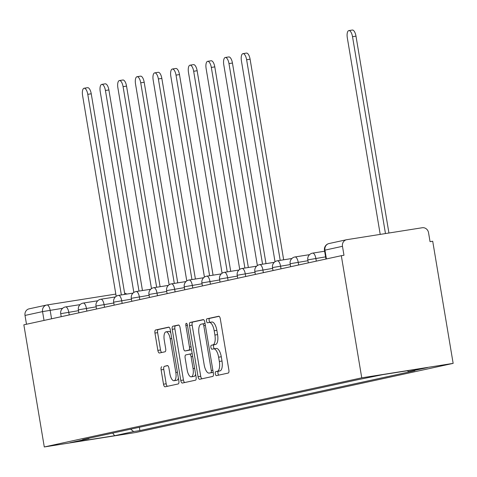 <?xml version="1.0" encoding="UTF-8"?>
<svg xmlns="http://www.w3.org/2000/svg" width="477" height="477" viewBox="0 0 477 477"><rect width="100%" height="100%" fill="white"/><g stroke="black" fill="none" stroke-linecap="round" stroke-linejoin="round"><path stroke-width="0.72" d="M215.324 373.807A2.015 0.793 -99 0 0 216.415 375.632A2.015 0.793 -99 0 0 216.433 375.626L228.233 373.062A2.88 1.133 -99 0 0 228.871 369.973L220.308 318.839A2.88 1.133 -99 0 0 218.752 316.239A2.88 1.133 -99 0 0 218.722 316.239L206.929 318.809A2.015 0.793 -99 0 0 206.481 320.967A2.015 0.793 -99 0 0 207.573 322.792A2.015 0.793 -99 0 0 207.59 322.786L209.117 322.458A9.218 3.631 -99 0 1 209.2 322.44A9.218 3.631 -99 0 1 214.191 330.77L214.906 335.033A9.218 3.631 -99 0 1 212.873 344.901L211.347 345.229A2.015 0.793 -99 0 0 210.906 347.387A2.015 0.793 -99 0 0 211.997 349.212A2.015 0.793 -99 0 0 212.015 349.206L213.541 348.878A9.218 3.631 -99 0 1 213.618 348.86A9.218 3.631 -99 0 1 218.615 357.19L219.331 361.453A9.218 3.631 -99 0 1 217.297 371.321L215.771 371.649A2.015 0.793 -99 0 0 215.324 373.807M213.702 348.848L216.206 348.454A9.218 3.631 -99 0 1 216.284 348.437A9.218 3.631 -99 0 1 221.28 356.772L221.99 361.029A9.218 3.631 -99 0 1 219.963 370.897L218.43 371.231A2.015 0.793 -99 0 0 217.989 373.39A2.015 0.793 -99 0 0 218.776 375.119M219.11 316.317L209.588 318.392A2.015 0.793 -99 0 0 209.147 320.544A2.015 0.793 -99 0 0 209.987 322.315M209.284 322.428L211.782 322.035A9.218 3.631 -99 0 1 211.866 322.017A9.218 3.631 -99 0 1 216.856 330.352L217.572 334.61A9.218 3.631 -99 0 1 215.538 344.477L214.012 344.811A2.015 0.793 -99 0 0 213.565 346.97A2.015 0.793 -99 0 0 214.411 348.735M161.751 366.777A2.88 1.133 -99 0 0 161.113 369.86L163.516 384.206A2.88 1.133 -99 0 0 165.078 386.811A2.88 1.133 -99 0 0 165.102 386.805L178.207 383.955A2.88 1.133 -99 0 0 178.839 380.873L170.283 329.732A2.88 1.133 -99 0 0 168.721 327.133L155.591 329.989A2.88 1.133 -99 0 0 154.959 333.071L157.857 350.398A2.88 1.133 -99 0 0 159.419 353.004A2.88 1.133 -99 0 0 159.443 352.998L165.054 351.776A2.88 1.133 -99 0 0 165.686 348.693L164.249 340.101A7.71 3.035 -99 0 1 166.014 331.843A7.71 3.035 -99 0 1 170.188 338.807L175.822 372.471A7.71 3.035 -99 0 1 174.057 380.729A7.71 3.035 -99 0 1 169.884 373.765L168.941 368.155A2.88 1.133 -99 0 0 167.379 365.555L164.416 366.354A2.88 1.133 -99 0 0 163.778 369.436L166.181 383.788A2.88 1.133 -99 0 0 167.379 386.31M44.289 446.961L23.85 324.825L341.311 255.696L361.751 377.832L44.289 446.961L135.689 432.508L453.15 363.379L432.711 241.243L430.045 241.66L428.543 232.693A5.873 5.396 77.7 0 0 422.246 227.744L346.839 239.675A5.873 5.396 77.7 0 0 346.558 239.722A5.873 5.396 77.7 0 0 342.474 246.305L324.479 250.246L325.952 259.041M198.05 376.687A2.88 1.133 -99 0 0 199.613 379.293A2.88 1.133 -99 0 0 199.636 379.287L212.742 376.431A2.88 1.133 -99 0 0 213.374 373.348L204.818 322.213A2.88 1.133 -99 0 0 203.262 319.608A2.88 1.133 -99 0 0 203.232 319.614L190.132 322.47A2.88 1.133 -99 0 0 189.494 325.552L198.05 376.687L200.716 376.264A2.88 1.133 -99 0 0 201.914 378.792M195.475 380.193L182.369 383.049A2.88 1.133 -99 0 1 182.345 383.049A2.88 1.133 -99 0 1 180.783 380.449L172.227 329.309A2.88 1.133 -99 0 1 172.859 326.226L178.47 325.01A2.88 1.133 -99 0 1 178.493 325.004A2.88 1.133 -99 0 1 180.056 327.604L183.526 348.347A2.88 1.133 -99 0 0 185.088 350.947A2.88 1.133 -99 0 0 185.112 350.941L188.832 350.136A2.88 1.133 -99 0 0 189.464 347.053L185.851 325.457A2.015 0.793 -99 0 1 186.316 323.299A2.015 0.793 -99 0 1 187.407 325.123L196.107 377.11A2.88 1.133 -99 0 1 195.475 380.193M26.491 324.253L25.013 315.434A5.873 5.396 -102.3 0 1 29.091 308.852L46.633 305.036A5.873 5.396 77.7 0 0 42.548 311.612L25.013 315.434M341.311 255.696L343.977 255.273L342.474 246.305M361.751 377.832L453.15 363.379M130.609 429.181L133.638 431.566L114.635 435.704L69.869 442.781L88.877 438.643L82.61 439.633L357.535 379.77L382.804 374.642L427.571 367.558L408.562 371.696L407.364 370.754M133.638 431.566L139.904 430.576L414.829 370.707L408.562 371.696M139.35 427.279L139.904 430.576M88.877 438.643L89.163 438.208M112.691 433.086L114.635 435.704M203.619 319.691L192.791 322.047A2.88 1.133 -99 0 0 192.159 325.129L200.716 376.264M210.852 372.722A2.015 0.793 -99 0 0 211.299 370.563L203.786 325.678A2.015 0.793 -99 0 0 202.695 323.853A2.015 0.793 -99 0 0 202.677 323.859L201.067 324.211A9.218 3.631 -99 0 0 199.034 334.073L204.168 364.756A9.218 3.631 -99 0 0 209.164 373.086A9.218 3.631 -99 0 0 209.242 373.074L213.207 372.346L209.242 373.074M178.857 325.081L175.524 325.809A2.88 1.133 -99 0 0 174.892 328.892L183.448 380.026A2.88 1.133 -99 0 0 184.647 382.548M187.723 350.529A2.88 1.133 -99 0 0 187.753 350.529A2.88 1.133 -99 0 0 187.777 350.523L191.498 349.713A2.88 1.133 -99 0 0 191.521 349.707M187.127 369.866A7.71 3.035 -99 0 0 191.301 376.83A7.71 3.035 -99 0 0 193.066 368.572L191.08 356.713A2.88 1.133 -99 0 0 189.524 354.107A2.88 1.133 -99 0 0 189.494 354.113L185.78 354.924A2.88 1.133 -99 0 0 185.142 358.006L187.127 369.866M191.301 376.83L193.966 376.407A7.71 3.035 -99 0 0 195.63 374.254M189.524 354.107L192.189 353.684A2.88 1.133 -99 0 0 192.159 353.69L189.548 354.101M167.743 365.632L164.416 366.354M174.057 380.729L176.723 380.312A7.71 3.035 -99 0 0 178.386 378.16M170.79 332.755A7.71 3.035 -99 0 0 168.679 331.42L166.014 331.843M169.085 327.21L158.257 329.565A2.88 1.133 -99 0 0 157.625 332.648L160.522 349.981A2.88 1.133 -99 0 0 161.721 352.503M385.47 233.563L352.521 36.687A6.75 2.659 -99 0 0 348.866 30.582A6.75 2.659 -99 0 0 347.316 37.82L380.211 234.392M348.866 30.582L352.33 30.039A6.75 2.659 81 0 1 355.985 36.139L388.934 233.014M280.196 260.353L246.627 59.744A6.75 2.659 -99 0 0 242.966 53.645A6.75 2.659 -99 0 0 241.422 60.877L275.026 261.718M242.966 53.645L246.43 53.096A6.75 2.659 81 0 1 250.091 59.196L283.66 259.804M262.547 264.198L228.978 63.59A6.75 2.659 -99 0 0 225.317 57.484A6.75 2.659 -99 0 0 223.773 64.723L257.377 265.558M225.317 57.484L228.781 56.942A6.75 2.659 81 0 1 232.442 63.042L266.011 263.65M244.898 268.038L211.323 67.43A6.75 2.659 -99 0 0 207.668 61.33A6.75 2.659 -99 0 0 206.124 68.563L239.728 269.404M207.668 61.33L211.132 60.782A6.75 2.659 81 0 1 214.787 66.881L248.362 267.49M227.249 271.884L193.674 71.276A6.75 2.659 -99 0 0 190.019 65.176A6.75 2.659 -99 0 0 188.475 72.409L222.079 273.243M190.019 65.176L193.483 64.628A6.75 2.659 81 0 1 197.138 70.727L230.713 271.335M209.6 275.724L176.025 75.116A6.75 2.659 -99 0 0 172.37 69.016A6.75 2.659 -99 0 0 170.826 76.254L204.43 277.089M172.37 69.016L175.834 68.467A6.75 2.659 81 0 1 179.489 74.573L213.064 275.175M191.945 279.57L158.376 78.961A6.75 2.659 -99 0 0 154.721 72.862A6.75 2.659 -99 0 0 153.171 80.094L186.781 280.935M154.721 72.862L158.185 72.313A6.75 2.659 81 0 1 161.84 78.413L195.409 279.021M174.296 283.41L140.727 82.807A6.75 2.659 -99 0 0 137.072 76.702A6.75 2.659 -99 0 0 135.522 83.94L169.132 284.775M137.072 76.702L140.536 76.153A6.75 2.659 81 0 1 144.191 82.259L177.76 282.867M156.647 287.255L123.078 86.647A6.75 2.659 -99 0 0 119.423 80.547A6.75 2.659 -99 0 0 117.873 87.78L151.483 288.621M119.423 80.547L122.887 79.999A6.75 2.659 81 0 1 126.542 86.099L160.111 286.707M138.998 291.101L105.429 90.493A6.75 2.659 -99 0 0 101.774 84.387A6.75 2.659 -99 0 0 100.224 91.626L133.834 292.461M101.774 84.387L105.238 83.845A6.75 2.659 81 0 1 108.893 89.944L142.462 290.553M121.349 294.941L87.78 94.333A6.75 2.659 -99 0 0 84.125 88.233A6.75 2.659 -99 0 0 82.575 95.466L116.185 296.306M84.125 88.233L87.589 87.685A6.75 2.659 81 0 1 91.244 93.784L124.813 294.392M62.624 308.303L42.548 311.612L44.027 320.431M51.564 318.791L50.139 310.277A5.873 2.313 81 0 0 46.961 304.976A5.873 5.873 0 0 0 46.633 305.036A5.873 5.396 77.7 0 1 46.913 304.982A5.873 2.313 81 0 1 46.961 304.976L115.81 294.082L47.014 304.964M78.496 310.682L60.71 313.687L61.211 316.692M69.213 314.945L68.76 312.226A5.873 2.313 81 0 0 65.582 306.92A5.873 5.873 0 0 0 60.71 313.687M96.145 306.842L78.359 309.841L78.86 312.846M86.868 311.105L86.409 308.38A5.873 2.313 81 0 0 83.231 303.074A5.873 5.873 0 0 0 78.359 309.841M113.794 302.996L96.008 306.001L96.509 309.007M104.517 307.26L104.058 304.535A5.873 2.313 81 0 0 100.88 299.234A5.873 5.873 0 0 0 96.008 306.001M131.443 299.157L113.657 302.156L114.158 305.161M122.166 303.42L121.707 300.695A5.873 2.313 81 0 0 118.529 295.388A5.873 5.873 0 0 0 113.657 302.156M149.092 295.311L131.306 298.31L131.807 301.321M139.815 299.574L139.356 296.849A5.873 2.313 81 0 0 136.178 291.542A5.873 5.873 0 0 0 131.306 298.31M166.747 291.465L148.955 294.47L149.456 297.475M157.464 295.734L157.005 293.009A5.873 2.313 81 0 0 153.827 287.703A5.873 5.873 0 0 0 148.955 294.47M184.396 287.625L166.604 290.624L167.105 293.629M175.113 291.888L174.654 289.163A5.873 2.313 81 0 0 171.476 283.857A5.873 5.873 0 0 0 166.604 290.624M202.045 283.779L184.253 286.784L184.754 289.789M192.762 288.042L192.309 285.324A5.873 2.313 81 0 0 189.125 280.017A5.873 5.873 0 0 0 184.253 286.784M219.694 279.939L201.902 282.939L202.403 285.944M210.411 284.203L209.958 281.478A5.873 2.313 81 0 0 206.774 276.171A5.873 5.873 0 0 0 201.902 282.939M237.343 276.094L219.551 279.099L220.058 282.104M228.06 280.357L227.607 277.632A5.873 2.313 81 0 0 224.423 272.331A5.873 5.873 0 0 0 219.551 279.099M254.992 272.254L237.2 275.253L237.707 278.258M245.709 276.517L245.256 273.792A5.873 2.313 81 0 0 242.072 268.485A5.873 5.873 0 0 0 237.2 275.253M272.641 268.408L254.849 271.407L255.356 274.418M263.358 272.671L262.905 269.946A5.873 2.313 81 0 0 259.726 264.64A5.873 5.873 0 0 0 254.849 271.407M290.29 264.562L272.498 267.567L273.005 270.572M281.007 268.831L280.554 266.106A5.873 2.313 81 0 0 277.375 260.8A5.873 5.873 0 0 0 272.498 267.567M307.939 260.722L290.147 263.721L290.654 266.726M298.656 264.985L298.203 262.261A5.873 2.313 81 0 0 295.024 256.954A5.873 5.873 0 0 0 290.147 263.721M325.588 256.876L307.802 259.882L308.303 262.887M316.311 261.14L315.852 258.421A5.873 2.313 81 0 0 312.673 253.114A5.873 5.873 0 0 0 307.802 259.882M312.62 253.12A5.873 2.313 81 0 1 312.673 253.114L324.64 251.218M294.971 256.966A5.873 2.313 81 0 1 295.024 256.954L309.543 254.658M277.322 260.812A5.873 2.313 81 0 1 277.375 260.8L291.894 258.504M259.673 264.652A5.873 2.313 81 0 1 259.726 264.64L274.239 262.344M242.024 268.497A5.873 2.313 81 0 1 242.072 268.485L256.59 266.19M224.375 272.337A5.873 2.313 81 0 1 224.423 272.331L238.941 270.03M206.726 276.183A5.873 2.313 81 0 1 206.774 276.171L221.292 273.876M189.077 280.023A5.873 2.313 81 0 1 189.125 280.017L203.643 277.721M171.428 283.869A5.873 2.313 81 0 1 171.476 283.857L185.994 281.561M153.773 287.714A5.873 2.313 81 0 1 153.827 287.703L168.345 285.407M136.124 291.554A5.873 2.313 81 0 1 136.178 291.542L150.696 289.247M118.475 295.4A5.873 2.313 81 0 1 118.529 295.388L133.047 293.093M100.826 299.24A5.873 2.313 81 0 1 100.88 299.234L115.398 296.932M83.177 303.086A5.873 2.313 81 0 1 83.231 303.074L97.749 300.778M65.528 306.926A5.873 2.313 81 0 1 65.582 306.92L80.1 304.624M326.417 258.939L324.938 250.121A5.873 5.396 77.7 0 1 329.023 243.544A5.873 5.873 0 0 0 324.479 250.246M329.303 243.491A5.873 5.396 77.7 0 0 329.023 243.544L346.558 239.722M219.963 370.897L217.297 371.321M221.99 361.029L219.331 361.453M221.28 356.772L218.615 357.19M214.012 344.811L211.347 345.229M215.538 344.477L212.873 344.901M217.572 334.61L214.906 335.033M216.856 330.352L214.191 330.77M209.588 318.392L206.929 318.809M218.43 371.231L215.771 371.649M192.159 325.129L189.494 325.552M192.791 322.047L190.132 322.47M212.867 370.313L211.299 370.563M205.36 325.427L203.786 325.678M202.695 323.853L205.032 323.484L202.713 323.853M183.448 380.026L180.783 380.449M174.892 328.892L172.227 329.309M175.524 325.809L172.859 326.226M187.777 350.523L185.112 350.941M191.498 349.713L188.832 350.136M191.038 346.803L189.464 347.053M187.425 325.213L185.851 325.457M194.64 368.322L193.066 368.572M192.654 356.462L191.08 356.713M177.39 372.227L175.822 372.471M171.762 338.563L170.188 338.807M160.522 349.981L157.857 350.398M157.625 332.648L154.959 333.071M158.257 329.565L155.591 329.989M166.181 383.788L163.516 384.206M163.778 369.436L161.113 369.86M355.985 36.139L352.521 36.687M250.091 59.196L246.627 59.744M232.442 63.042L228.978 63.59M214.787 66.881L211.323 67.43M197.138 70.727L193.674 71.276M179.489 74.573L176.025 75.116M161.84 78.413L158.376 78.961M144.191 82.259L140.727 82.807M126.542 86.099L123.078 86.647M108.893 89.944L105.429 90.493M91.244 93.784L87.78 94.333M126.733 294.088A5.873 5.873 0 0 0 124.598 293.122M216.284 348.437L213.618 348.86M211.866 322.017L209.2 322.44M211.83 372.668L209.164 373.086M187.753 350.529L185.088 350.947"/></g></svg>
